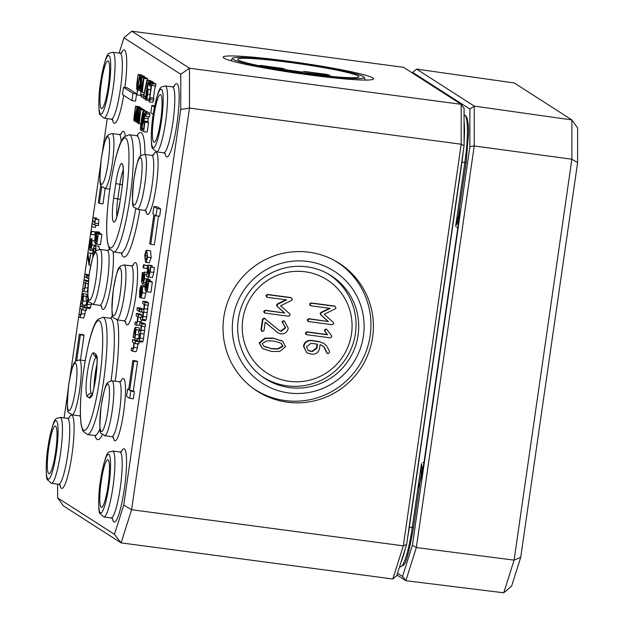 <?xml version="1.0" encoding="UTF-8"?>
<svg xmlns="http://www.w3.org/2000/svg" width="624" height="624" viewBox="0 0 624 624"><rect width="100%" height="100%" fill="white"/><g stroke="black" fill="none" stroke-linecap="round" stroke-linejoin="round"><path stroke-width="0.94" d="M275.153 68.718L287.227 70.231L275.434 68.086L283.468 68.484L259.99 65.356L279.568 68.156L271.736 67.595L281.455 69.365L270.761 67.946M272.36 67.587L271.674 68.063L271.729 67.579M284.349 69.67L284.957 68.773M287.251 70.255L287.188 70.699M306.977 73.141L331.57 76.315L319.777 74.17L327.811 74.568L304.333 71.448L323.911 74.24L316.079 73.679L325.798 75.449L306.602 72.899L305.487 72.852L306.977 73.141L306.922 73.562M305.386 73.359L305.487 72.852M316.711 73.671L316.017 74.155L316.072 73.663M302.96 73.024L303.217 71.393M328.692 75.754L328.817 74.88L329.3 74.864L329.16 75.839M303.077 72.205A55.505 3.923 8.2 0 0 289.388 70.255A55.505 3.923 8.2 0 0 284.848 69.67M272.009 348.871L263.858 346.312L262.127 343.543L266.916 340.852L273.148 340.969L279.123 342.498L281.276 343.551L283 346.312L278.21 348.98L272.009 348.871M263.648 346.172L271.588 348.598L277.789 348.707L282.578 346.047L281.057 343.418M262.454 348.551L259.1 342.927L264.833 338.153L273.101 338.068L282.664 341.266L273.523 338.341L265.255 338.426L259.522 343.192L262.454 348.551L271.627 351.491L279.848 351.406L285.605 346.663L282.664 341.266M265.184 313.115L288.662 316.235L290.152 315.097L289.747 313.903L280.628 305.799L291.611 300.386L292.43 299.317L291.314 297.827L267.836 294.707L266.347 295.846L267.454 297.336L286.658 299.887L277.914 304.169L276.931 305.308L277.563 306.618L284.762 313.037L265.559 310.487L264.069 311.626L265.184 313.115L264.092 312.624M264.763 312.85L263.648 311.36L265.145 310.222L284.762 313.037M284.341 312.772L277.142 306.353L276.51 305.042L277.493 303.896L285.893 299.785M267.041 297.063L265.925 295.581L267.415 294.434L290.893 297.562M266.362 296.845L267.454 297.336M308.03 350.501L312.023 351.289L316.501 347.864L317.039 344.113M317.491 344.175L316.922 348.137L312.445 351.554L308.233 350.641L306.47 346.749L310.955 343.301L317.491 344.175M327.662 353.363L326.625 352.56L328.076 353.636L329.573 352.49L329.441 351.25L326.492 345.727L323.864 343.403L319.168 341.718L311.29 340.673C307.281 340.501 304.808 342.412 303.865 346.398L306.79 352.888L312.062 354.182C316.095 354.377 318.583 352.474 319.527 348.481L320.081 344.627L322.413 345.657L324.308 347.24L327.046 352.825L328.076 353.636M326.625 352.56L323.887 346.975L322.202 345.524M306.79 352.888L303.443 346.133C304.387 342.147 306.86 340.236 310.869 340.4L318.755 341.453L323.864 343.403M308.771 321.594L332.249 324.722L333.739 323.575L333.333 322.39L324.207 314.278L335.189 308.872L336.008 307.796L334.901 306.306L311.423 303.186L309.925 304.325L311.041 305.815L330.244 308.365L321.5 312.647L320.518 313.786L321.149 315.097L328.349 321.524L309.145 318.973L307.655 320.112L308.771 321.594L307.671 321.103M308.35 321.329L307.234 319.839L308.724 318.7L328.349 321.524M327.928 321.251L320.728 314.831L320.096 313.521L321.079 312.382L329.48 308.264M310.619 305.549L309.512 304.06L311.002 302.921L334.48 306.041M309.949 305.323L311.041 305.815M306.454 334.464L305.339 332.974L306.836 331.835L327.163 334.534L324.363 330.151L325.853 329.012L326.711 329.503M324.597 331.118L327.584 334.807L307.25 332.101L305.76 333.247L306.875 334.729L330.353 337.849L331.843 336.71L331.477 335.595L327.132 329.768L326.274 329.277L324.784 330.416L325.018 331.391M327.132 329.768L325.853 329.012M305.783 334.238L306.875 334.729M327.163 334.534L327.584 334.807M279.396 330.595L280.753 331.055L285.238 327.616L282.968 323.333L285.652 327.881L281.174 331.328L279.115 330.385L264.428 318.373L262.93 319.511L261.417 330.041L262.532 331.523L264.022 330.385L265.2 322.218L278.156 332.951L265.192 322.296M278.156 332.951L280.792 333.949C284.817 334.105 287.305 332.202 288.265 328.232L284.497 321.173L283.998 320.97L282.5 322.109L282.968 323.333M262.111 331.258L260.996 329.768L262.517 319.238L264.007 318.1L264.732 318.419M261.433 331.032L262.532 331.523M265.153 318.692L264.007 318.1M279.599 330.743L279.115 330.385M282.547 323.06L282.079 321.844L283.577 320.705L284.497 321.173M242.814 319.309A55.474 54.678 122.7 0 0 289.263 381.303A55.474 54.678 122.7 0 0 351.499 333.754A55.474 54.678 122.7 0 0 305.05 271.768A55.474 54.678 122.7 0 0 242.814 319.309M287.539 61.097A75.956 5.366 -171.8 0 1 373.487 78.842A75.956 5.366 -171.8 0 1 309.083 74.919A75.956 5.366 -171.8 0 1 223.135 57.174A75.956 5.366 -171.8 0 1 287.539 61.097M307.757 74.061A66.596 4.703 8.2 0 0 364.198 77.306A66.596 4.703 8.2 0 0 288.865 61.948A66.596 4.703 8.2 0 0 232.479 58.328A66.596 4.703 8.2 0 0 307.757 74.061M289.63 62.439A61.175 4.321 -171.8 0 1 358.862 76.736A61.175 4.321 -171.8 0 1 306.985 73.57A61.175 4.321 -171.8 0 1 237.76 59.28A61.175 4.321 -171.8 0 1 289.63 62.439M372.614 337.1A75.956 74.872 -57.3 0 1 254.038 388.994A75.956 74.872 -57.3 0 1 223.798 317.312A75.956 74.872 -57.3 0 1 335.946 261.292A75.956 74.872 -57.3 0 1 372.614 337.1M252.931 388.183A75.816 74.732 122.7 0 0 370.165 335.595A75.816 74.732 122.7 0 0 334.745 260.621M232.97 318.536A66.596 65.645 122.7 0 0 288.733 392.956A66.596 65.645 122.7 0 0 363.441 335.876A66.596 65.645 122.7 0 0 307.679 261.456A66.596 65.645 122.7 0 0 232.97 318.536M261.44 376.061A60.988 60.115 122.7 0 0 355.43 333.528A60.988 60.115 122.7 0 0 327.28 273.421M358.106 335.166A61.144 60.271 -57.3 0 1 262.649 376.943A61.144 60.271 -57.3 0 1 238.306 319.246A61.144 60.271 -57.3 0 1 328.591 274.147A61.144 60.271 -57.3 0 1 358.106 335.166M421.847 474.669A1.482 0.78 13.1 0 0 421.067 475.043M422.62 470.808L421.442 463.671L421.161 474.435L413.486 527.647L412.238 527.569A43.625 6.677 97.6 0 1 400.304 566.842L399.571 566.748M459.147 215.459A1.482 0.601 3.6 0 1 458.539 215.03M466.081 162.536L458.437 215.717L455.645 226.34L458.773 219.749M406.63 544.479L403.315 545.844L392.808 578.994L396.739 575.679L406.63 544.479L464.069 145.86L464.084 108.319L461.206 104.325L461.191 144.206L403.315 545.844L131.602 509.722L189.478 108.085L189.493 68.211L131.797 31.2L123.926 37.814L180.765 74.272L189.493 68.211L461.206 104.325L403.502 67.314L131.797 31.2M153.832 116.22A24.04 3.674 -82.4 0 0 154.682 142.022A24.04 3.674 -82.4 0 0 160.891 118.895A24.04 3.674 -82.4 0 0 160.937 94.942A24.04 3.674 -82.4 0 0 153.832 116.22M101.377 82.571A24.04 3.674 -82.4 0 0 102.219 108.381A24.04 3.674 -82.4 0 0 108.436 85.246A24.04 3.674 -82.4 0 0 108.482 61.292A24.04 3.674 -82.4 0 0 101.377 82.571M48.766 447.697A24.04 3.674 -82.4 0 0 49.608 473.499A24.04 3.674 -82.4 0 0 55.817 450.372A24.04 3.674 -82.4 0 0 55.864 426.418A24.04 3.674 -82.4 0 0 48.766 447.697M101.221 481.346A24.04 3.674 -82.4 0 0 102.063 507.148A24.04 3.674 -82.4 0 0 108.272 484.013A24.04 3.674 -82.4 0 0 108.319 460.067A24.04 3.674 -82.4 0 0 101.221 481.346M180.765 74.272L180.749 109.481L123.747 505.066L114.465 534.331L57.634 497.874L57.642 484.169M57.634 497.874L63.391 505.861L121.095 542.872L131.602 509.722L123.747 505.066M64.1 417.916L67.766 392.441M69.974 377.138L80.863 301.548M81.463 297.414L89.216 243.594M91.268 239.093L89.879 238.906L89.544 240.989L89.068 247.525L89.887 250.286L91.166 248.906L92.001 244.943L91.931 238.462L90.956 240.037L89.911 247.494L89.879 238.906L100.394 166.062M102.593 150.758L107.227 118.638M119.083 53.102L123.926 37.814M180.749 109.481L189.478 108.085L461.191 144.206L464.069 145.86M114.465 534.331L121.095 542.872L392.808 578.994M138.122 74.506L136.82 83.538L136.687 89.216L137.576 87.664L136.898 94.887L139.69 75.512L137.857 85.699L137.093 87.048L138.122 74.506L141.749 74.981L142.015 75.644M139.355 75.293L143.302 76.097M141.047 91.705L140.525 95.371L136.898 94.887M149.994 82.118L149.487 85.667L149.916 85.94L150.423 82.391L149.994 82.118L153.621 82.602L154.003 83.195M140.252 75.917L139.511 79.115L140.345 77.821L140.174 83.39L138.84 88.28L138.481 86.245L138.099 88.873L138.536 90.316L139.487 88.858L140.525 83.616L141.047 77.992L140.634 75.769L144.261 76.253L143.879 76.401L144.62 77.267M155.189 85.94L153.434 98.132L153.917 98.444L153.676 100.136L152.747 102.367L149.128 101.891L150.049 99.661L150.29 97.96L149.807 97.648L151.601 85.215L152.084 85.527L152.357 83.632L151.055 82.797L150.782 84.692L151.258 84.997L149.128 101.891M151.055 82.797L154.682 83.281L155.984 84.115L155.711 86.011L152.084 85.527M141.859 76.9L140.556 85.933L140.423 91.611L141.305 90.059L141.422 91.822L143.426 77.906L141.593 88.093L140.829 89.443L141.859 76.9L145.478 77.376L145.751 78.047M143.091 77.688L147.014 78.632M137.771 107.64L136.274 118.045L135.572 119.434L136.976 107.133L135.158 117.273L134.441 118.708L135.509 106.189L133.786 119.418L134.035 120.877L134.987 118.864L135.166 121.602L135.993 120.026L136.102 121.774L137.771 107.64L141.703 108.576M135.509 106.189L139.129 106.673L139.409 107.281M136.64 106.915L140.267 107.398L140.54 108.007M140.852 109.613L139.355 120.019L138.653 121.407L138.512 120.245L139.721 108.888L138.232 119.246L137.514 120.682L138.583 108.163L136.859 121.391L137.108 122.85L138.068 120.838L138.247 123.575L139.066 122L139.183 123.747L140.852 109.613L144.472 110.097L144.698 111.095M138.583 108.163L142.21 108.646L142.49 109.255M139.721 108.888L143.341 109.372L143.621 109.98M143.918 78.226L142.249 92.36L143.918 78.226L147.545 78.702L147.685 80.254M95.862 243.337L95.558 245.848M146.936 80.161L143.114 97.968L144.799 99.052L145.119 96.868L143.738 95.987L147.319 80.402L146.936 80.161L150.563 80.636L150.836 81.323M91.026 231.098L95.16 231.91L94.731 234.881L91.104 234.406L91.533 231.426L91.026 231.098L90.597 234.078L91.104 234.406M147.1 111.431L147.568 112.531M95.02 218.954L98.888 219.593L98.428 225.584L94.809 225.1L95.269 219.11L94.536 222.316L92.75 221.177L92.968 217.636L91.658 226.684L92.407 223.564L94.809 225.1M95.854 225.241L95.558 227.339L91.931 226.855M92.968 217.636L96.587 218.111L96.728 219.18M149.159 112.765L149.885 114.286L149.503 116.922L145.883 116.438L146.258 113.81L145.626 112.273L149.253 112.757M148.247 116.75L147.982 122.655M148.574 122.546L147.194 132.101L143.575 131.625L144.947 122.062L148.574 122.546M91.244 303.919L90.542 307.624L89.801 308.435M80.262 305.791L79.927 308.131L81.416 309.091L81.143 312.858L80.675 314.941L79.022 314.371L78.686 316.719L79.981 317.546L81.37 313.677L81.697 309.278L82.703 309.917L83.047 307.577L80.262 305.791L83.881 306.267L84.895 306.914M83.047 307.577L86.666 308.053L86.33 310.401L82.703 309.917M85.324 309.754L84.997 314.161L83.608 318.029M86.713 294.177L83.093 293.693L82.048 294.996L80.683 303.724L81.058 303.966L81.416 299.668L82.742 296.119L82.462 304.871L83.608 296.002L82.953 293.647L86.713 294.177L87.227 296.993M87.017 299.871L86.081 305.347M148.325 276.884L148.021 279.458M84.006 279.802L83.671 282.142L85.16 283.101L84.887 286.868L84.419 288.951L82.766 288.382L82.43 290.729L83.733 291.564L85.114 287.687L86.003 281.081L84.006 279.802L88.39 280.769M87.742 291.931L83.733 291.564M143.481 264.748L147.607 265.551L147.178 268.531L143.559 268.047L143.988 265.075L143.481 264.748L143.052 267.719L143.559 268.047M158.504 216.13L154.37 244.811L150.751 244.335L154.955 215.124L156.008 215.795L157.061 208.494L153.91 206.474L152.857 213.775L153.91 214.445L149.698 243.656L150.751 244.335M153.91 206.474L157.537 206.957L160.68 208.978L159.627 216.278L156.008 215.795M84.841 274.014L84.505 276.362L86.502 277.641L86.837 275.293L84.841 274.014L89.099 274.903M132.857 360.5L136.484 360.984L137.53 361.655L133.325 390.866L134.371 391.537L133.318 398.837L129.698 398.354L130.751 391.053L129.698 390.382L133.91 361.171L132.857 360.5L128.653 389.711L127.6 389.033L126.547 396.341L129.698 398.354M87.906 252.712L87.532 255.356L89.037 265.099L90.73 253.328L89.037 262.704L87.906 252.712L91.541 253.274M123.529 87.266L127.148 87.75L136.594 93.803L135.541 101.104L131.914 100.628L132.967 93.319L123.529 87.266L122.476 94.567L131.914 100.628M95.885 251.012L95.987 247.993L94.848 245.755L98.764 246.347L99.637 249.405M95.839 231.668L94.591 241.145L94.996 243.196L95.917 241.699L96.931 235.817L97.64 236.27L96.829 244.257L98.296 234.086L96.923 233.204L95.363 240.677L95.293 236.668L96.221 231.91L95.839 231.668L99.466 232.151L99.583 233.555M96.923 233.204L100.55 233.68L101.923 234.562L100.456 244.741L96.829 244.257M105.175 188.526L102.968 203.861L99.341 203.385L101.751 186.677M132.717 339.433L132.374 341.78L133.871 342.74L133.591 346.499L133.13 348.582L131.477 348.02L131.141 350.36L132.436 351.195L133.825 347.318L134.152 342.919L135.158 343.567L135.502 341.219L132.717 339.433L137.342 340.564M139.105 341.695L138.785 344.042L135.158 343.567M137.779 343.403L137.444 347.802L136.063 351.679M76.705 360.454L80.402 334.831L79.349 334.152L82.976 334.636L84.022 335.306L80.457 360.064M139.168 327.826L135.548 327.343L134.503 328.645L133.138 337.373L133.513 337.615L133.871 333.31L135.197 329.761L134.917 338.512L136.063 329.644L135.408 327.288L139.168 327.826L139.682 330.634M139.472 333.512L138.536 338.996M150.353 266.846L154.354 267.571L153.832 272.423L152.373 277.516L148.676 277.001L150.205 271.939L150.735 267.088L150.353 266.846L149.924 271.565L149.019 274.466L148.223 265.06L146.578 276.494L148.2 267.587L148.676 277.001M148.223 265.06L151.85 265.535L152.217 267.095M136.461 313.443L136.126 315.791L137.615 316.75L137.342 320.51L136.874 322.592L135.221 322.031L134.885 324.371L136.18 325.205L137.569 321.337L138.458 314.73L136.461 313.443L140.08 313.927L142.085 315.214L141.804 317.132M141.406 319.972L141.04 322.772M140.306 325.424L136.18 325.205M147.373 280.769L150.992 281.245L152.373 282.126L150.907 292.305L147.28 291.821L148.746 281.65L147.373 280.769L145.813 288.241L146.289 279.232L145.041 288.709L145.447 290.761L147.053 291.002M146.289 279.232L149.908 279.716L150.025 281.12M143.021 301.205L146.64 301.688L148.637 302.968L148.301 305.315L144.682 304.832L145.018 302.492L143.021 301.205L142.678 303.553L144.175 304.512L143.957 307.866L143.536 309.73L141.882 309.098L141.539 311.446L143.036 312.351L142.818 315.76L142.397 317.624L140.743 316.992L140.408 319.332L141.843 320.229L145.462 320.705M148.083 305.175L146.671 317.047L146.078 319.855L145.345 320.658M137.296 307.655L136.96 310.003L138.957 311.282L139.292 308.942L137.296 307.655L140.915 308.139L142.545 309.184M139.932 322.624L143.551 323.107L145.556 324.386L145.213 326.734L141.593 326.251L141.929 323.911L139.932 322.624L139.589 324.971L141.086 325.931L140.868 329.285L140.447 331.149L138.793 330.517L138.458 332.865L139.948 333.77L139.729 337.178L139.308 339.043L137.654 338.411L137.319 340.751L138.754 341.648L142.381 342.124M144.994 326.594L143.582 338.465L142.997 341.273L142.256 342.077M144.784 285.886L145.15 286.439M146.32 290.909L144.62 298.381L140.938 297.882L142.42 292.734L142.467 286.673L145.103 287.024L142.529 286.697L141.547 289.006L141.235 285.394L144.862 285.878M146.71 250.24L150.626 250.84L151.164 257.665L149.214 262.813L145.595 262.33L146.546 261.448L147.537 257.182L146.71 250.24L145.751 251.121L144.76 255.403L145.595 262.33M152.669 81.604L149.05 81.12L147.724 83.499L146.305 91.096L145.61 98.155L145.961 100.199L146.804 98.842L147.724 94.341L148.122 89.419L147.763 87.992L147.022 88.928L148.691 83.234L148.972 83.959L148.925 81.073L152.552 81.549L152.872 82.501M96.954 364.51A18.463 2.824 -82.4 0 0 94.037 387.278M150.766 88.397L151.312 88.444M145.961 100.199L149.643 100.706M146.297 98.194L146.585 91.884L147.389 90.004L147.35 94.216L146.344 98.186M146.765 90.722L147.631 90.831M146.071 96.907L146.843 97.009M149.315 81.565L152.935 82.048M148.972 83.959L149.713 84.053M146.804 98.842L149.214 99.161M148.122 89.419L150.571 89.747M146.57 259.537L145.665 259.693L144.947 258.508L145.743 253.001L146.64 252.884L147.358 254.046L146.57 259.537L145.665 259.693M146.968 253.157L145.743 253.001L146.64 252.884M144.924 285.901L141.305 285.418L140.509 286.65L139.636 290.948L139.565 297.508L140.821 297.695M139.565 297.508L140.704 294.645L140.938 297.882M141.235 290.433L139.901 294.934L139.901 291.151L140.969 287.945L141.235 290.433M141.016 293.249L142.21 289.216L142.163 292.555L141.289 295.441L141.016 293.249L142.03 293.381M141.562 290.745L142.35 290.846M138.637 341.601L139.37 340.79L139.963 337.982L141.593 326.251M141.929 323.911L145.556 324.386M138.793 330.517L140.595 330.759M140.228 333.505L143.855 333.988M139.37 340.79L142.997 341.273M137.654 338.411L139.456 338.645M139.292 308.942L141.851 309.278M141.726 320.182L142.459 319.371L143.052 316.563L144.682 304.832M145.018 302.492L148.637 302.968M141.882 309.098L143.676 309.34M143.317 312.086L146.936 312.569M142.459 319.371L146.078 319.855M140.743 316.992L142.545 317.226M139.612 311.891L139.651 309.005L139.261 311.665L142.951 312.335M139.994 309.231L141.827 309.473M139.651 309.005L141.851 309.293M145.447 290.761L146.367 289.263L147.381 283.382L148.091 283.834L147.28 291.821M145.517 287.009L146.429 287.134M146.211 281.564L147.264 281.705M148.746 281.65L152.373 282.126M146.64 279.653L150.259 280.137M146.663 279.474L150.29 279.958M135.221 322.031L136.999 322.265M138.122 317.07L140.681 317.413M138.458 314.73L142.085 315.214M150.735 267.088L154.354 267.571M148.606 265.301L152.225 265.777M146.89 276.697L148.582 276.916M133.513 337.615L134.659 337.763M133.536 337.483L134.69 337.631M134.917 338.512L137.592 338.871M79.349 334.152L75.418 361.468M80.402 334.831L84.022 335.306M132.436 351.195L136.172 351.718M131.477 348.02L133.255 348.254M135.502 341.219L139.121 341.702M100.846 184.977L98.296 202.706L99.341 203.385M94.996 243.196L96.611 243.438M96.221 231.91L99.84 232.393M96.19 232.089L99.817 232.573M98.296 234.086L101.923 234.562M95.761 234L96.821 234.14M95.066 239.452L95.979 239.569M154.456 107.102L151.85 105.433L150.797 112.733L153.215 114.286M151.85 105.433L154.705 105.815M94.848 245.755L93.889 246.636L92.898 250.918L92.89 257.026M93.803 255.2L93.085 254.023L93.881 248.508L94.778 248.391L95.495 249.561L95.511 251.449M95.105 248.672L93.881 248.508L94.778 248.391M132.967 93.319L136.594 93.803M89.037 265.099L90.745 265.325M90.73 253.328L92.609 253.578M90.418 253.126L92.617 253.414M127.6 389.033L128.723 389.189M133.91 361.171L137.53 361.655M129.698 390.382L133.325 390.866M130.751 391.053L134.371 391.537M86.837 275.293L89.006 275.582M157.061 208.494L160.68 208.978M87.157 278.242L87.196 275.356L86.814 278.023L88.647 278.444M87.547 275.582L88.982 275.777M87.196 275.356L89.006 275.597M143.988 265.075L147.607 265.551M82.766 288.382L84.544 288.616M85.667 283.429L88.117 283.756M86.003 281.081L88.327 281.393M147.155 272.477L144.386 272.103L143.411 273.686L142.366 281.143L142.334 272.555L141.515 281.174L142.342 283.936L143.621 282.555L144.456 278.593L144.799 274.279L144.284 272.064L147.904 272.548M142.342 283.936L145.376 284.396M144.167 278.39L143.676 280.621L142.623 281.323L143.387 275.605L144.035 274.638L144.167 278.39M142.623 281.323L143.278 281.408M142.334 272.555L143.723 272.735M142.678 272.774L143.66 272.899M142.662 272.891L143.614 273.016M144.799 274.279L146.858 274.552M81.058 303.966L82.204 304.122M81.081 303.833L82.235 303.989M82.462 304.871L85.137 305.222M79.981 317.546L83.717 318.076M79.022 314.371L80.8 314.605M88.007 297.469L86.338 296.868L86.003 299.216L87.493 300.128L87.274 303.529L86.853 305.393L85.199 304.762L84.864 307.109L86.299 307.999L89.926 308.482M86.182 307.952L86.915 307.148L88.202 298.779M87.797 289.185L87.142 291.322L87.75 291.712M86.338 296.868L87.968 297.086M87.773 299.863L88.452 299.949M86.915 307.148L90.542 307.624M85.199 304.762L87.001 305.003M149.339 112.788L145.712 112.304L144.799 113.708L143.918 118.022L143.543 122.671L144.253 124.277L143.543 129.223L142.42 128.505L143.621 128.661M146.258 113.81L149.885 114.286M142.42 128.505L142.108 130.681L143.575 131.625M144.651 122.218L144.043 121.04L144.846 115.331L145.4 114.449L145.883 116.438M144.846 115.331L145.751 115.456M144.043 121.04L147.67 121.524M95.269 219.11L98.888 219.593M92.75 221.177L94.669 221.426M95.082 223.181L98.709 223.665M93.233 217.807L96.86 218.291M140.845 130.283C141.406 130.783 142.155 127.741 143.091 121.165C144.035 114.699 144.214 111.306 143.629 110.971C143.075 110.503 142.327 113.537 141.391 120.089C140.447 126.532 140.267 129.925 140.845 130.283L142.139 130.478M147.256 111.454L143.629 110.971L147.178 111.423M141.032 126.056L143.333 113.03L141.827 126.532L141.141 128.224L141.032 126.056L141.898 126.165M91.533 231.426L95.16 231.91M144.799 99.052L145.642 99.161M145.119 96.868L145.649 96.938M147.319 80.402L150.938 80.886M143.738 95.987L145.696 96.252M94.7 238.828L95.449 238.906M89.887 250.286L92.921 250.747M91.712 244.741L91.221 246.971L90.168 247.681L90.932 241.964L91.58 240.997L91.712 244.741M90.168 247.681L90.823 247.767M90.223 239.125L91.205 239.257M90.207 239.249L91.159 239.374M92.344 240.638L94.591 240.934M142.249 92.36L144.105 92.602M144.261 78.437L147.88 78.92M138.247 123.575L139.105 123.7M138.512 120.245L139.238 120.346M141.188 109.832L144.815 110.315M139.183 123.747L140.876 123.973M140.057 109.106L143.676 109.59M137.374 119.519L138.107 119.621M138.918 108.381L142.545 108.857M141.593 97.118L141.554 94.442L141.211 96.876L143.2 97.336M141.554 94.442L143.621 94.715M141.937 94.684L143.575 94.903M134.035 120.877L134.948 121.009M135.166 121.602L136.032 121.727M135.431 118.271L136.165 118.373M138.115 107.858L141.734 108.342M136.102 121.774L136.867 121.875M136.976 107.133L140.603 107.609M134.3 117.546L135.034 117.647M135.845 106.4L139.464 106.883M142.194 77.111L145.813 77.594M140.423 91.611L141.289 91.736M141.422 91.822L141.952 91.892M143.426 77.906L147.053 78.39M149.932 99.614L153.676 100.136M150.29 97.96L153.917 98.444M149.807 97.648L153.434 98.132M152.357 83.632L155.984 84.115M139.526 79.131L140.579 79.271M138.536 90.316L140.158 90.558M138.481 86.245L139.651 86.401M138.583 87.438L139.347 87.539M138.505 86.26L139.651 86.408M150.423 82.391L154.05 82.875M149.916 85.94L151.102 86.096M138.458 74.716L142.085 75.2M136.687 89.216L137.335 89.318M139.69 75.512L143.317 75.995M412.402 73.024L412.612 72.361L469.88 109.091L469.864 146.632L412.425 545.243L402.535 576.451L397.511 573.23M511.61 586.115L520.72 557.357L577.613 162.568L577.629 127.975L571.88 119.925L571.865 159.229L514.098 560.126L503.74 592.8L511.61 586.115M520.72 557.357L514.098 560.126L416.348 547.56L474.224 145.946L474.24 106.096L416.543 69.085L514.285 82.976L571.88 119.925L474.24 106.096L469.88 109.091M577.613 162.568L571.865 159.229L474.224 145.946L469.864 146.632M396.958 574.985L405.85 580.694L503.74 592.8M402.535 576.451L405.85 580.694L416.348 547.56L412.425 545.243M412.612 72.361L416.543 69.085M284.817 69.755L284.957 68.804L284.84 69.755M287.157 70.699L287.219 70.27M317.008 74.287L317.062 73.897M304.489 73.234L304.715 71.69M265.559 347.084L265.98 347.357M282.578 346.047L283 346.312M277.789 348.707L278.21 348.98M259.1 342.927L259.522 343.192M264.833 338.153L265.255 338.426M273.101 338.068L273.523 338.341M281.018 340.306L281.432 340.571M265.145 310.222L265.559 310.487M277.142 306.353L277.563 306.618M276.51 305.042L276.931 305.308M277.493 303.896L277.914 304.169M267.415 294.434L267.836 294.707M316.501 347.864L316.922 348.137M312.023 351.289L312.445 351.554M309.395 350.938L309.816 351.203M323.887 346.975L324.308 347.24M303.443 346.133L303.865 346.398M310.869 340.4L311.29 340.673M318.755 341.453L319.168 341.718M308.724 318.7L309.145 318.973M320.728 314.831L321.149 315.097M320.096 313.521L320.518 313.786M321.079 312.382L321.5 312.647M311.002 302.921L311.423 303.186M324.363 330.151L324.784 330.416M306.836 331.835L307.25 332.101M276.791 331.984L277.212 332.249M260.996 329.768L261.417 330.041M262.517 319.238L262.93 319.511M280.753 331.055L281.174 331.328M285.238 327.616L285.652 327.881M282.079 321.844L282.5 322.109M458.523 214.913L466.105 162.521L464.857 162.443L455.645 226.34M421.442 463.671L412.238 527.569L409.126 527.155M461.737 162.029L461.947 162.061A43.633 6.677 -82.4 0 0 463.289 151.273M464.069 142.342A43.633 6.677 -82.4 0 0 464.077 121.352M401.029 562.13A43.633 6.677 -82.4 0 0 405.226 548.902M407.605 537.716A43.633 6.677 -82.4 0 0 409.328 527.186L461.947 162.061L464.857 162.443A43.625 6.677 97.6 0 0 464.872 115.409L464.084 115.3M464.084 114.902L464.872 115.409A1.482 1.459 122.7 0 1 465.457 115.619L466.931 117.507L468.343 124.543L468.608 132.358L466.105 162.521M153.052 115.721A29.546 4.524 97.6 0 1 162.981 94.489A29.546 4.524 97.6 0 1 155.696 145.018A29.546 4.524 97.6 0 1 153.052 115.721M100.597 82.072A29.546 4.524 97.6 0 1 110.526 60.84A29.546 4.524 97.6 0 1 103.241 111.368A29.546 4.524 97.6 0 1 100.597 82.072M47.978 447.197A29.546 4.524 97.6 0 1 57.907 425.966A29.546 4.524 97.6 0 1 50.63 476.494A29.546 4.524 97.6 0 1 47.978 447.197M100.441 480.847A29.546 4.524 97.6 0 1 110.362 459.615A29.546 4.524 97.6 0 1 103.085 510.143A29.546 4.524 97.6 0 1 100.441 480.847M112.507 119.675A36.972 5.655 -82.4 0 0 123.7 95.355M124.886 87.446A36.972 5.655 -82.4 0 0 121.36 53.079M112.351 518.443A36.972 5.655 -82.4 0 0 124.722 486.205A36.972 5.655 -82.4 0 0 121.204 451.854M125.229 135.892A31.418 4.805 -82.4 0 0 120.845 134.261M101.306 305.963A31.418 4.805 -82.4 0 0 109.348 293.748A31.418 4.805 -82.4 0 0 113.123 251.854M109.426 248.789A31.418 4.805 -82.4 0 0 108.724 250.146M95.043 435.614A62.86 9.617 -82.4 0 0 102.398 434.71M115.222 381.217A62.86 9.617 -82.4 0 0 117.257 319.894M112.655 315.682A62.86 9.617 -82.4 0 0 110.643 318.248M121.345 253.048A62.86 9.617 -82.4 0 0 139.838 209.68M144.979 154.471A62.86 9.617 -82.4 0 0 136.952 135.681M125.44 321.438A31.418 4.805 -82.4 0 0 136.032 294.442A31.418 4.805 -82.4 0 0 132.857 265.621M145.946 210.943A31.418 4.805 -82.4 0 0 156.538 183.947A31.418 4.805 -82.4 0 0 153.364 155.126M113.326 437.323A31.418 4.805 -82.4 0 0 123.911 410.327A31.418 4.805 -82.4 0 0 120.744 381.506M164.97 153.317A36.972 5.655 -82.4 0 0 177.341 121.079A36.972 5.655 -82.4 0 0 173.815 86.728M59.896 484.801A36.972 5.655 -82.4 0 0 72.267 452.556A36.972 5.655 -82.4 0 0 68.749 418.205M104.013 118.193A33.244 5.086 -82.4 0 0 113.435 85.909A33.244 5.086 -82.4 0 0 112.772 52.283C108.459 54.475 107.024 47.338 100.558 82.025C97.976 97.835 98.779 114.964 99.988 114.59L104.013 118.193L111.283 119.192L112.991 120.159M112.772 52.283L120.05 53.227A33.275 5.093 97.6 0 1 120.713 86.876A33.275 5.093 97.6 0 1 111.283 119.192M51.402 483.319A33.244 5.086 -82.4 0 0 60.824 451.035A33.244 5.086 -82.4 0 0 60.161 417.409C55.848 419.593 54.405 412.464 47.947 447.151C45.365 462.961 46.168 480.082 47.377 479.708L51.402 483.319L58.664 484.31L60.372 485.277M60.161 417.409L67.431 418.353A33.275 5.093 97.6 0 1 68.102 452.002A33.275 5.093 97.6 0 1 58.664 484.31M121.789 451.511L119.894 451.994A33.275 5.093 97.6 0 1 120.557 485.651A33.275 5.093 97.6 0 1 111.119 517.959L112.827 518.926M111.119 517.959L103.857 516.968A33.244 5.086 -82.4 0 0 113.279 484.684A33.244 5.086 -82.4 0 0 112.616 451.058L119.894 451.994M156.468 151.843A33.244 5.086 -82.4 0 0 165.898 119.558A33.244 5.086 -82.4 0 0 165.227 85.933C160.914 88.117 159.479 80.987 153.013 115.674C150.431 131.485 151.234 148.606 152.443 148.231L156.468 151.843L163.738 152.833L165.446 153.8M165.227 85.933L172.505 86.876A33.275 5.093 97.6 0 1 173.168 120.526A33.275 5.093 97.6 0 1 163.738 152.833M80.402 415.256A27.721 4.243 97.6 0 1 79.357 415.834L80.426 416.2M79.357 415.834L72.095 414.843A27.698 4.235 -82.4 0 0 79.942 387.941A27.698 4.235 -82.4 0 0 79.396 359.931L85.184 360.68M68.734 384.719A24.001 3.674 97.6 0 1 76.791 367.474A24.001 3.674 97.6 0 1 70.879 408.517A24.001 3.674 97.6 0 1 68.734 384.719M121.274 381.147L119.192 381.732A27.721 4.243 97.6 0 1 119.746 409.773A27.721 4.243 97.6 0 1 111.883 436.691L113.747 437.798M111.883 436.691L104.614 435.7A27.698 4.235 -82.4 0 0 112.468 408.806A27.698 4.235 -82.4 0 0 111.914 380.788L119.192 381.732M101.252 405.584A24.001 3.674 97.6 0 1 109.317 388.339A24.001 3.674 97.6 0 1 103.405 429.374A24.001 3.674 97.6 0 1 101.252 405.584M121.376 133.91L119.285 134.495A27.721 4.243 97.6 0 1 121.15 141.609M109.762 189.15L104.715 188.464A27.698 4.235 -82.4 0 0 112.57 161.569A27.698 4.235 -82.4 0 0 112.016 133.552L119.285 134.495M101.353 158.348A24.001 3.674 97.6 0 1 109.418 141.102A24.001 3.674 97.6 0 1 103.498 182.138A24.001 3.674 97.6 0 1 101.353 158.348M137.241 209.329A27.698 4.235 -82.4 0 0 145.088 182.426A27.698 4.235 -82.4 0 0 144.534 154.409L140.907 155.61C139.846 158.527 138.988 151.523 133.84 179.158C130.79 214.773 133.45 204.688 137.241 209.329L144.503 210.319L146.367 211.427M133.879 179.205A24.001 3.674 97.6 0 1 141.937 161.959A24.001 3.674 97.6 0 1 136.024 203.003A24.001 3.674 97.6 0 1 133.879 179.205M144.534 154.409L151.811 155.353A27.721 4.243 97.6 0 1 152.365 183.394A27.721 4.243 97.6 0 1 144.503 210.319M109.262 249.787L107.172 250.372A27.721 4.243 97.6 0 1 107.726 278.413A27.721 4.243 97.6 0 1 99.871 305.339L101.728 306.446M99.871 305.339L92.602 304.34A27.698 4.235 -82.4 0 0 100.456 277.446A27.698 4.235 -82.4 0 0 99.902 249.428L107.172 250.372M89.24 274.225A24.001 3.674 97.6 0 1 97.305 256.979A24.001 3.674 97.6 0 1 91.385 298.022A24.001 3.674 97.6 0 1 89.24 274.225M133.396 265.27L131.305 265.847A27.721 4.243 97.6 0 1 131.859 293.888A27.721 4.243 97.6 0 1 123.997 320.814L125.861 321.922M123.997 320.814L116.727 319.823A27.698 4.235 -82.4 0 0 124.582 292.921A27.698 4.235 -82.4 0 0 124.028 264.911L131.305 265.847M113.365 289.7A24.001 3.674 97.6 0 1 121.43 272.454A24.001 3.674 97.6 0 1 115.518 313.498A24.001 3.674 97.6 0 1 113.365 289.7M122.062 187.582L119.956 202.184L122.062 187.582A22.175 3.393 -82.4 0 0 122.07 163.667A22.175 3.393 -82.4 0 0 115.768 183.55L113.662 198.151A22.175 3.393 -82.4 0 0 113.654 222.066A22.175 3.393 -82.4 0 0 119.956 202.184M119.964 202.106L119.917 202.137C117.187 215.912 115.729 221.785 115.534 219.757L115.978 219.391M116.914 216.388A18.478 2.824 97.6 0 1 117.796 198.97L113.662 198.151M120.323 199.306L117.796 198.97L119.902 184.361L115.768 183.55M122.398 184.696L119.902 184.361A18.478 2.824 97.6 0 1 123.256 169.939M109.996 187.824A55.435 8.479 97.6 0 1 128.622 147.989A55.435 8.479 97.6 0 1 114.964 242.783A55.435 8.479 97.6 0 1 109.996 187.824M92.165 393.916L91.486 393.479A3.697 3.643 122.7 0 0 87.352 396.653L89.45 397.995A3.697 3.643 -57.3 0 1 91.666 395.093M96.619 357.31L95.285 356.452A3.697 3.643 -57.3 0 1 93.662 352.864A22.175 3.393 -82.4 0 0 87.36 372.739A22.175 3.393 -82.4 0 0 87.352 396.653M92.282 393.58L91.486 393.479A18.478 2.824 97.6 0 1 91.244 375.383A18.478 2.824 97.6 0 1 96.166 357.022M96.556 357.068A3.697 3.643 -57.3 0 1 95.761 354.206L93.662 352.864M89.45 397.995A22.175 3.393 -82.4 0 0 95.745 378.121A22.175 3.393 -82.4 0 0 95.761 354.206M83.694 370.383A55.435 8.479 97.6 0 1 102.313 330.548A55.435 8.479 97.6 0 1 88.655 425.35A55.435 8.479 97.6 0 1 83.694 370.383M111.415 318.022L110.222 318.232A59.155 9.048 97.6 0 1 111.041 380.765M100.004 428.657A59.155 9.048 97.6 0 1 94.637 435.513L95.729 436.028M94.637 435.513L87.368 434.522A59.132 9.048 -82.4 0 0 104.13 377.099A59.132 9.048 -82.4 0 0 102.952 317.288L110.222 318.232M137.725 135.463L136.531 135.665A59.155 9.048 97.6 0 1 140.626 155.883M135.704 208.806A59.155 9.048 97.6 0 1 120.939 252.954L122.039 253.469M120.939 252.954L113.677 251.963A59.132 9.048 -82.4 0 0 130.439 194.54A59.132 9.048 -82.4 0 0 129.262 134.729L136.531 135.665M146.585 91.884L147.599 92.024M147.724 94.341L149.869 94.63M145.057 255.598L147.373 255.902M144.947 258.508L146.89 258.773M147.007 250.357L150.626 250.84M147.537 257.182L151.164 257.665M142.42 292.734L146.047 293.218M139.901 291.151L141.047 291.307M141.102 330.088L144.721 330.572M139.963 337.982L143.582 338.465M144.191 308.669L147.81 309.153M143.052 316.563L146.671 317.047M145.735 284.232L146.921 284.388M147.155 285.074L147.896 285.176M146.367 289.263L147.287 289.388M137.569 321.337L141.196 321.812M150.205 271.939L153.832 272.423M148.598 270.192L150.072 270.387M136.063 329.644L139.682 330.127M133.871 333.31L135.47 333.52M135.658 334.511L139.285 334.987M133.825 347.318L137.444 347.802M95.917 241.699L96.837 241.823M96.704 237.51L97.445 237.611M95.293 236.668L96.47 236.824M95.144 245.872L98.764 246.347M93.085 254.023L93.974 254.14M93.194 251.105L95.511 251.41M85.114 287.687L87.844 288.054M142.958 277.906L144.206 278.07M143.387 275.605L144.355 275.738M143.621 282.555L145.618 282.82M142.256 275.161L143.052 275.27M144.456 278.593L148.075 279.068M83.608 296.002L87.235 296.478M81.416 299.668L83.015 299.879M83.203 300.862L86.83 301.345M81.37 313.677L84.997 314.161M87.508 304.34L91.135 304.816M144.277 118.264L147.904 118.747M143.091 121.165L143.567 121.235M142.662 114.73L143.481 114.839M90.503 244.265L91.751 244.429M90.932 241.964L91.9 242.089M91.166 248.906L93.187 249.179M89.801 241.519L90.597 241.621M92.001 244.943L95.62 245.427M138.895 117.164L139.745 117.273M138.341 123.591L139.082 123.685M137.764 116.431L138.614 116.548M135.814 115.19L136.672 115.3M135.268 121.618L136.009 121.711M134.129 120.884L134.948 120.994M134.683 114.457L135.541 114.574M141.047 85.051L142.007 85.176M140.665 88.202L141.508 88.319M141.047 77.992L141.687 78.078M139.487 88.858L140.205 88.951M137.319 82.657L138.278 82.781M136.929 85.808L137.779 85.925M417.947 487.96A30.303 4.633 -82.4 0 0 423.883 463.304L457.774 228.166A30.303 4.633 -82.4 0 0 459.545 208.049M459.498 208.369L457.774 228.166M457.813 227.705A7.394 0.523 -171.8 0 1 456.604 227.308M423.93 462.844A7.394 0.523 -171.8 0 1 422.713 462.446M329.183 75.839L329.316 74.88M326.984 353.145L327.397 353.418M326.383 329.199L326.804 329.464M264.592 318.318L265.013 318.591M284.006 320.845L284.427 321.118M232.479 58.328L230.662 60.668M364.198 77.306L365.282 80.067M400.304 566.842L403.346 565.274C405.904 563.979 409.289 551.437 413.486 527.647L421.021 475.16M465.457 115.619L464.084 114.738M121.945 52.736L120.05 53.227M69.334 417.862L67.431 418.353M103.857 516.968L99.832 513.357C98.623 513.731 97.82 496.61 100.402 480.8C106.86 446.105 108.303 453.242 112.616 451.058M174.408 86.385L172.505 86.876M72.095 414.843C68.305 410.202 65.645 420.287 68.695 384.673C73.85 357.037 74.701 364.042 75.761 361.132L79.396 359.931M104.614 435.7C100.823 431.059 98.171 441.152 101.213 405.538C106.369 377.902 107.219 384.899 108.287 381.989L111.914 380.788M104.715 188.464C100.924 183.823 98.264 193.908 101.314 158.301C106.47 130.666 107.32 137.662 108.381 134.753L112.016 133.552M153.902 154.768L151.811 155.353M92.602 304.34C88.811 299.707 86.151 309.793 89.201 274.178C94.357 246.542 95.207 253.547 96.268 250.63L99.902 249.428M116.727 319.823C112.936 315.182 110.284 325.268 113.334 289.653C118.482 262.018 119.332 269.022 120.401 266.113L124.028 264.911M122.023 187.535C124.519 166.608 122.413 165.298 122.803 166.319L123.131 166.787M97.383 357.802L96.494 356.858C99.559 350.594 92.539 402.854 91.33 395.694L91.767 395.327M87.368 434.522L83 431.129L81.338 425.755C79.474 414.024 80.246 395.546 83.655 370.336C89.989 329.815 95.706 321.469 97.851 319.426L102.952 317.288M113.677 251.963L109.309 248.57L107.648 243.196C105.784 231.457 106.548 212.987 109.964 187.777C116.29 147.248 122.015 138.902 124.153 136.867L129.262 134.729M140.54 75.73L144.16 76.214M457.751 228.142L423.86 463.281L420.1 481.736"/></g></svg>
